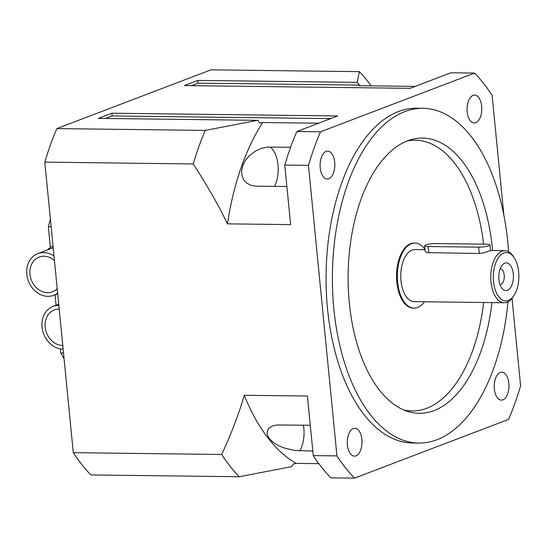 <?xml version="1.0" encoding="UTF-8"?>
<svg xmlns="http://www.w3.org/2000/svg" width="548" height="548" viewBox="0 0 548 548"><rect width="100%" height="100%" fill="white"/><g stroke="black" fill="none" stroke-linecap="round" stroke-linejoin="round"><path stroke-width="0.82" d="M489.96 244.949L490.508 250.532L484.124 252.786L479.315 253.498L426.803 252.621L425.18 251.368L424.632 245.778A7.439 1.295 174.4 0 1 428.358 244.278A7.439 1.295 174.4 0 1 435.9 243.579L486.419 244.196A7.439 1.295 174.4 0 1 489.96 244.949A7.439 1.295 174.4 0 1 486.227 246.449A7.439 1.295 174.4 0 1 478.692 247.148L428.166 246.531A7.439 1.295 174.4 0 1 424.632 245.778M504.77 263.15A13.858 7.323 -89.3 0 1 513.27 279.336A13.858 7.323 -89.3 0 1 501.995 288.33A13.858 7.323 -89.3 0 1 502.283 265.026A13.858 7.323 -89.3 0 1 504.77 263.15M499.947 284.439A7.788 4.117 90.7 0 0 500.077 284.446A7.788 4.117 90.7 0 0 504.29 276.713A7.788 4.117 90.7 0 0 500.269 268.869A7.788 4.117 90.7 0 0 500.139 268.869M503.776 253.032A24.18 12.775 -89.3 0 1 514.284 257.903A24.18 12.775 -89.3 0 1 513.819 295.749A24.18 12.775 -89.3 0 1 494.412 286.857A24.18 12.775 -89.3 0 1 503.776 253.032M514.284 257.903L513.332 256.437A26.037 13.762 90.7 0 0 504.838 250.676A26.037 13.762 90.7 0 0 502.023 251.19A26.037 13.762 90.7 0 0 490.803 279.22A26.037 13.762 90.7 0 0 504.201 302.743A26.037 13.762 90.7 0 0 512.839 297.194L513.819 295.749M504.201 302.743L414.213 301.647A26.037 13.762 -89.3 0 1 400.814 278.117A26.037 13.762 -89.3 0 1 412.028 250.094A26.037 13.762 -89.3 0 1 414.85 249.573L425.015 249.696M424.529 301.77A32.544 17.2 -89.3 0 1 414.13 308.154A32.544 17.2 -89.3 0 1 397.382 278.747A32.544 17.2 -89.3 0 1 411.404 243.709A32.544 17.2 -89.3 0 1 414.925 243.065A32.544 17.2 -89.3 0 1 424.988 249.45M414.13 308.154L413.343 308.147A32.544 17.2 -89.3 0 1 396.594 278.74A32.544 17.2 -89.3 0 1 410.61 243.702A32.544 17.2 -89.3 0 1 414.137 243.059L414.925 243.065M475.76 122.704A13.947 7.371 -89.3 0 1 474.239 122.985A13.947 7.371 -89.3 0 1 467.067 110.374A13.947 7.371 -89.3 0 1 473.082 95.366A13.947 7.371 -89.3 0 1 474.589 95.085A13.947 7.371 -89.3 0 1 481.767 107.689A13.947 7.371 -89.3 0 1 475.76 122.704M355.981 455.854A13.947 7.371 -89.3 0 1 354.467 456.135A13.947 7.371 -89.3 0 1 347.295 443.524A13.947 7.371 -89.3 0 1 353.302 428.515A13.947 7.371 -89.3 0 1 354.809 428.235A13.947 7.371 -89.3 0 1 361.988 440.839A13.947 7.371 -89.3 0 1 355.981 455.854M502.934 399.828A13.947 7.371 -89.3 0 1 501.413 400.102A13.947 7.371 -89.3 0 1 494.241 387.491A13.947 7.371 -89.3 0 1 500.249 372.482A13.947 7.371 -89.3 0 1 501.763 372.208A13.947 7.371 -89.3 0 1 508.941 384.812A13.947 7.371 -89.3 0 1 502.934 399.828M328.807 178.737A13.947 7.371 -89.3 0 1 327.293 179.011A13.947 7.371 -89.3 0 1 320.121 166.4A13.947 7.371 -89.3 0 1 326.129 151.392A13.947 7.371 -89.3 0 1 327.642 151.118A13.947 7.371 -89.3 0 1 334.821 163.722A13.947 7.371 -89.3 0 1 328.807 178.737M507.989 301.79A167.38 88.454 -89.3 0 1 418.802 443.058A167.38 88.454 -89.3 0 1 332.657 291.817A167.38 88.454 -89.3 0 1 404.76 111.634A167.38 88.454 -89.3 0 1 422.892 108.319A167.38 88.454 -89.3 0 1 508.599 251.717M491.933 302.592A137.623 72.726 -89.3 0 1 407.061 411.226A137.623 72.726 -89.3 0 1 348.103 277.439A137.623 72.726 -89.3 0 1 407.616 140.802A137.623 72.726 -89.3 0 1 410.377 139.85A137.623 72.726 -89.3 0 1 492.57 250.525M403.623 409.918A135.383 71.541 90.7 0 0 483.624 302.496M483.61 244.161A135.383 71.541 90.7 0 0 406.904 141.076M418.802 443.058L412.486 442.983A167.38 88.454 -89.3 0 1 326.341 291.742A167.38 88.454 -89.3 0 1 398.444 111.559A167.38 88.454 -89.3 0 1 416.576 108.237L422.892 108.319M318.868 463.663L296.139 463.389L293.454 463.95L291.639 466.656L239.223 476.739A230.619 121.868 -89.3 0 1 221.693 454.484L73.288 452.669L44.799 162.133L193.204 163.948C207.226 185.491 218.645 205.459 227.468 223.851L290.618 224.618L284.775 165.064L308.462 165.352L336.945 455.888L313.264 455.6A230.619 121.868 -89.3 0 0 330.793 477.863L354.481 478.151L508.537 419.405A230.619 121.868 -89.3 0 0 520.6 385.867L512.017 298.311M503.879 215.309L492.111 95.331A230.619 121.868 -89.3 0 0 474.582 73.069L320.518 131.815L296.838 131.527L337.623 115.971L111.854 113.217L98.318 118.375L257.683 120.32L260.026 123.081L262.718 122.519L318.662 123.204M308.462 165.352A230.619 121.868 -89.3 0 1 320.518 131.815M354.481 478.151A230.619 121.868 -89.3 0 1 336.945 455.888M284.775 165.064A230.619 121.868 -89.3 0 1 296.838 131.527M191.553 85.666L198.15 83.152L197.876 80.412L184.347 85.577L410.116 88.331L450.901 72.781L474.582 73.069M313.264 455.6L307.428 396.046L244.271 395.272A197.136 104.175 -89.3 0 0 296.139 463.389M312.819 451.038L294.372 450.456L283.309 447.709L277.829 445.291L272.952 442.168L269.116 438.256L267.547 435.297L267.116 433.173L267.951 429.55L269.13 428.05L272.24 426.063L276.582 425.008L310.291 425.255M286.885 186.546L255.943 186.169L251.059 185.388L246.812 183.162L244.066 180.265L242.106 176.031L241.613 170.784L243.052 164.729L245.723 159.879L249.744 155.31L255.937 150.844L261.43 148.412L267.075 147.145L290.632 147.234M221.693 454.484C231.516 433.228 239.044 413.493 244.271 395.272M415.199 86.392L359.255 85.714L359.591 85.118L357.241 82.364L359.33 71.665A230.619 121.868 -89.3 0 1 371.256 85.858M193.204 163.948A230.619 121.868 -89.3 0 1 205.267 130.403L257.683 120.32M227.468 223.851A197.136 104.175 -89.3 0 1 262.718 122.519M197.876 80.412L357.241 82.364M198.15 83.152L359.591 85.118M205.267 130.403L56.862 128.595L210.918 69.849L359.33 71.665M105.531 118.464L112.121 115.95L330.684 118.621M239.223 476.739L90.817 474.931A230.619 121.868 -89.3 0 1 73.288 452.669M112.121 115.95L111.854 113.217M44.799 162.133A230.619 121.868 -89.3 0 1 56.862 128.595M63.513 353.001L60.753 352.967L60.355 348.884M50.416 247.532L48.375 226.735L51.135 226.769M56.074 305.263L55.047 294.803M48.375 226.735A111.587 58.965 -89.3 0 1 50.389 219.159M64.054 358.508A111.587 58.965 -89.3 0 1 60.753 352.967M57.643 293.118A22.317 18.55 69.1 0 1 53.718 295.31A22.317 18.55 69.1 0 1 47.916 296.331A22.317 18.55 69.1 0 1 27.4 277.685A22.317 18.55 69.1 0 1 37.819 253.601A22.317 18.55 69.1 0 1 54.005 256.039M57.204 288.632A18.598 15.454 69.1 0 1 52.396 291.831A18.598 15.454 69.1 0 1 47.553 292.687A18.598 15.454 69.1 0 1 30.462 277.144A18.598 15.454 69.1 0 1 39.141 257.081A18.598 15.454 69.1 0 1 54.444 260.526M48.183 249.648A4.651 3.863 -110.9 0 0 48.094 249.258A23.804 19.783 69.1 0 1 53.04 246.21M63.136 349.151A22.317 18.55 69.1 0 1 63.123 349.151A22.317 18.55 69.1 0 1 42.607 330.506A22.317 18.55 69.1 0 1 53.026 306.421A22.317 18.55 69.1 0 1 58.848 305.407M62.78 345.507A18.598 15.454 69.1 0 1 62.76 345.507A18.598 15.454 69.1 0 1 45.669 329.971A18.598 15.454 69.1 0 1 54.348 309.901A18.598 15.454 69.1 0 1 59.205 309.051M478.692 247.148L479.315 253.498M428.166 246.531L428.789 252.881M299.825 450.881A24.18 12.775 90.7 0 0 303.4 425.173M274.521 186.395A24.18 12.775 90.7 0 0 270.034 146.987M490.501 250.498L504.838 250.676M53.19 247.737L37.819 253.601M57.711 293.79L53.718 295.31M58.732 304.25L53.026 306.421"/></g></svg>
